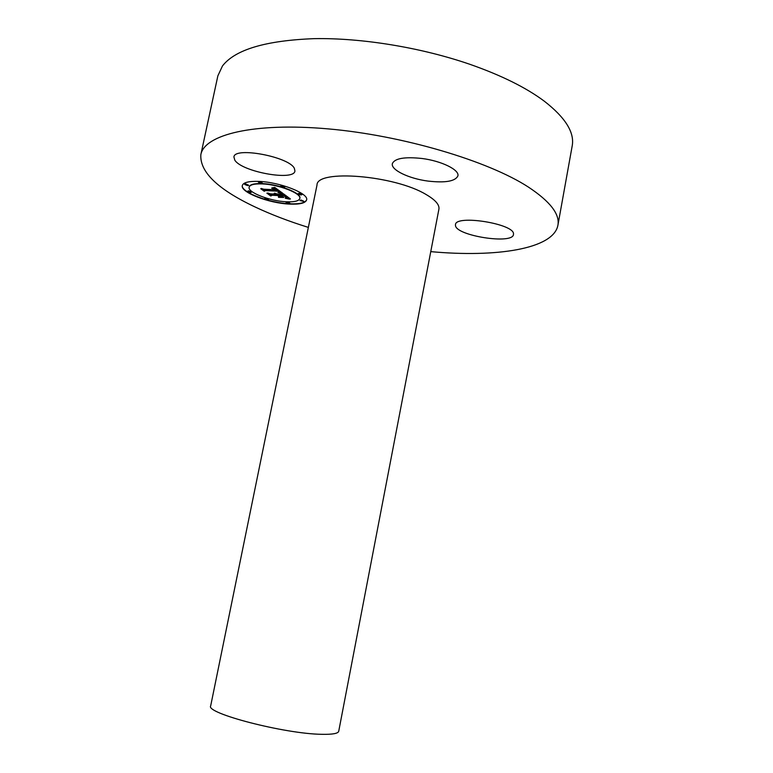 <?xml version="1.0" encoding="UTF-8"?>
<svg xmlns="http://www.w3.org/2000/svg" width="773" height="773" viewBox="0 0 773 773"><rect width="100%" height="100%" fill="white"/><g stroke="black" fill="none" stroke-linecap="round" stroke-linejoin="round"><path stroke-width="1.16" d="M294.387 168.427C289.46 156.813 234.2 146.406 233.929 157.016L234.808 160.146C241.794 171.857 294.127 181.336 294.928 170.997L294.387 168.427M308.359 227.397C288.687 221.262 270.888 214.44 254.945 206.913C217.686 189.288 199.656 171.857 200.845 154.629C204.381 134.773 253.293 122.269 328.023 128.869C402.617 135.372 488.362 160.958 528.481 187.134C550.212 201.531 560.019 214.266 557.893 225.329C553.41 249.09 496.14 257.67 430.754 251.631M426.136 194.535C435.373 199.917 439.634 204.797 438.909 209.164L338.729 731.229C338.178 733.519 332.516 734.543 321.752 734.311C284.706 733.915 205.174 713.199 210.681 705.875L317.007 185.027C316.515 169.094 394.626 175.287 426.136 194.535M427.865 181.066C408.888 178.611 390.713 169.905 392.346 163.683C394.645 158.359 404.54 156.629 422.039 158.494C441.596 160.958 459.674 169.915 457.896 175.896C455.278 181.336 445.267 183.056 427.865 181.066M455.49 225.619L455.471 224.653C455.519 214.382 514.586 223.812 513.494 233.997L513.456 234.548C512.731 244.626 456.418 235.852 455.49 225.619M289.556 204.091C268.994 203.309 240.123 192.226 242.297 185.578C243.263 182.486 248.713 181.095 258.636 181.394C279.739 181.984 309.161 193.579 306.601 199.927C305.47 203.135 299.789 204.526 289.556 204.091M200.845 154.629L217.87 75.822L222.479 65.947C235.118 49.607 265.68 40.505 314.167 38.65C361.522 37.771 420.927 47.462 469.704 64.246C501.223 75.271 526.075 87.581 544.269 101.166C565.421 117.602 574.726 132.541 572.184 145.981L557.893 225.329M242.326 185.423C240.616 192.11 269.246 203.009 289.624 203.782C299.663 204.217 305.335 202.874 306.63 199.772M299.808 198.342L299.847 198.188C301.837 193.163 278.705 184.071 262.124 183.588C254.278 183.336 249.969 184.438 249.196 186.882L249.167 187.047M301.924 194.506L299.151 193.24L298.146 193.685M289.846 203.183L287.16 201.975L286.203 202.391M303.77 201.241L301.064 200.014L300.069 200.439M251.37 192.071L248.597 190.805L247.689 191.221M268.415 199.434L265.699 198.207L264.781 198.613M262.298 182.921L259.438 181.616L258.482 182.051M284.696 186.824L281.865 185.53L280.87 185.974M248.558 185.191L245.717 183.897L244.79 184.322M262.057 183.906C254.211 183.655 249.901 184.757 249.128 187.201C247.389 192.409 270.173 201.183 286.416 201.782C294.455 202.12 298.909 201.019 299.789 198.506C301.77 193.472 278.638 184.389 262.057 183.906M299.093 193.559L298.03 193.83L300.91 194.951L301.972 194.68L299.093 193.559M287.092 202.284L286.087 202.526L289.894 203.357L287.092 202.284M300.997 200.323L299.953 200.574L303.818 201.415L300.997 200.323M248.529 191.124L247.563 191.356L250.452 192.487L251.428 192.245L248.529 191.124M265.641 198.516L264.666 198.748L267.487 199.84L268.473 199.608L265.641 198.516M261.332 183.365L262.347 183.104L258.366 182.196L261.332 183.365M283.691 187.279L284.744 187.008L281.797 185.849L280.754 186.119L283.691 187.279M247.621 185.617L248.606 185.365L244.674 184.467L247.621 185.617M282.725 193.385L278.222 192.525L279.739 192.091L278.502 190.902L264.975 190.197L264.443 190.728L261.293 188.438L263.709 189.211L276.058 189.791L271.767 188.187L276.995 189.829L274.686 188.438L271.825 187.955L274.715 187.395L282.754 193.279M282.271 193.627L277.932 192.69L282.29 193.511M278.879 192.206L277.951 191.192L265.487 190.593L264.269 191.279L260.743 188.728L264.221 191.018L265.187 190.438L278.096 191.057L278.869 192.284L278.879 191.646M290.426 198.98L285.652 197.994L286.947 197.337L284.773 195.492L278.995 195.211L284.493 195.762L286.213 197.076L285.981 197.733L284.329 195.869L279.565 195.627L283.71 197.25L278.56 196.999L279.488 196.274L277.951 195.154L271.767 194.854L271.043 195.395L267.719 192.989L270.415 193.868L275.7 194.129L274.212 193.347L276.618 194.168L274.57 193.153L277.652 194.226L282.87 194.477L283.575 193.888L290.426 198.98M289.585 199.154L285.227 198.246L289.604 199.057M278.464 197.318L283.778 197.473L278.483 197.202M277.497 195.53L272.251 195.269L270.772 195.994L266.859 193.153L270.724 195.733L271.932 195.134L277.662 195.424L278.86 196.526L277.517 195.414M264.443 190.728L262.182 188.718M278.502 190.902L265.042 189.887M282.329 192.97L280.705 192.632M264.269 191.279L265.265 190.448M271.043 195.395L268.618 193.279M271.767 194.854L271.101 195.086M277.951 195.154L271.835 194.535M279.488 196.274L278.019 194.844M282.358 196.873L278.937 196.7M278.995 195.211L284.773 195.492M285.005 195.675L284.831 195.183M285.633 196.149L285.073 195.366M286.02 196.429L285.701 195.84M287.063 198.246L286.425 197.811M270.772 195.994L271.941 195.134"/></g></svg>
